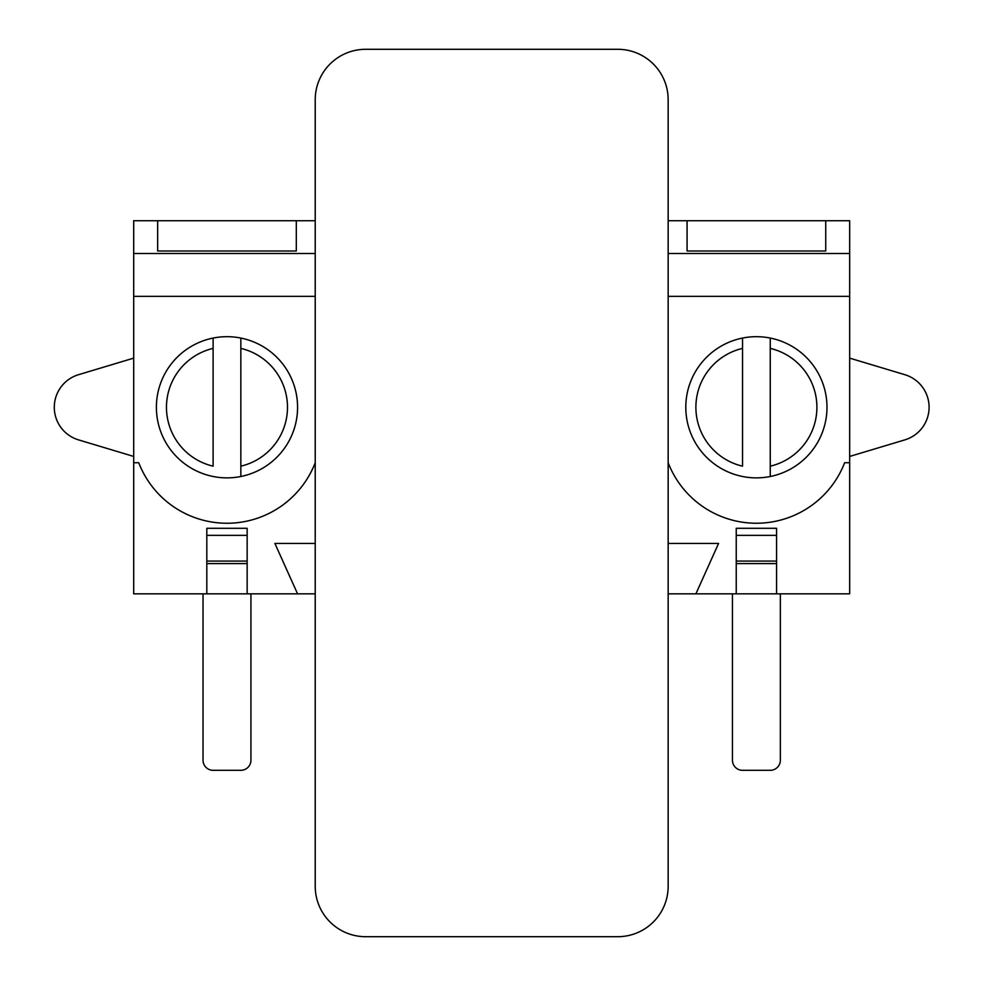 <?xml version="1.0" encoding="UTF-8"?>
<svg xmlns="http://www.w3.org/2000/svg" width="986" height="986" viewBox="0 0 986 986"><rect width="100%" height="100%" fill="white"/><g stroke="black" fill="none" stroke-linecap="round" stroke-linejoin="round"><path stroke-width="1.48" d="M315.224 220.728L133.702 220.728L133.702 593.843L206.814 593.843L206.814 528.299L247.153 528.299L247.153 593.843L206.814 593.843M315.224 543.422L274.884 543.422L297.575 593.843L315.224 593.843M297.575 593.843L247.153 593.843M668.163 220.728L687.069 220.728L687.069 250.986L687.069 220.728L825.726 220.728L825.726 250.986L687.069 250.986L825.726 250.986L825.726 220.728L849.673 220.728L849.673 593.843L695.894 593.843L718.584 543.422L668.163 543.422M668.163 593.843L695.894 593.843M736.234 593.843L736.234 528.299L776.561 528.299L776.561 593.843M315.224 462.742A94.594 94.594 0 0 1 138.743 462.742L133.702 462.742M668.163 462.742A94.594 94.594 0 0 0 844.632 462.742L849.673 462.742M849.673 296.355L668.163 296.355M315.224 296.355L133.702 296.355M826.983 407.28A70.585 70.585 0 0 1 721.099 468.412A70.585 70.585 0 0 1 721.099 346.148A70.585 70.585 0 0 1 826.983 407.28M297.575 407.28A70.585 70.585 0 0 1 191.691 468.412A70.585 70.585 0 0 1 191.691 346.148A70.585 70.585 0 0 1 297.575 407.28M157.649 250.986L296.305 250.986L296.305 220.728L296.305 250.986L157.649 250.986L157.649 220.728L157.649 250.986M206.814 563.585L247.153 563.585M736.234 563.585L776.561 563.585M849.673 253.501L668.163 253.501M315.224 253.501L133.702 253.501M849.673 456.444L904.84 439.879A34.029 34.029 0 0 0 904.84 374.692L849.673 358.128M133.702 358.128L78.535 374.692A34.029 34.029 0 0 0 78.535 439.879L133.702 456.444M776.561 561.071L736.234 561.071M780.345 593.843L780.345 760.231A10.082 10.082 0 0 1 770.263 770.312L742.532 770.312A10.082 10.082 0 0 1 732.45 760.231L732.45 593.843M742.532 348.391A60.503 60.503 0 0 0 742.532 466.181L742.532 338.075M770.263 338.075L770.263 476.497M213.112 348.391A60.503 60.503 0 0 0 213.112 466.181L213.112 338.075M240.843 338.075L240.843 476.497M247.153 561.071L206.814 561.071M250.937 593.843L250.937 760.231A10.082 10.082 0 0 1 240.843 770.312L213.112 770.312A10.082 10.082 0 0 1 203.03 760.231L203.03 593.843M365.633 49.3L617.741 49.3A50.422 50.422 0 0 1 668.163 99.722L668.163 886.278A50.422 50.422 0 0 1 617.741 936.7L365.633 936.7A50.422 50.422 0 0 1 315.224 886.278L315.224 99.722A50.422 50.422 0 0 1 365.633 49.3M776.561 535.349L736.234 535.349M770.263 348.391A60.503 60.503 0 0 1 770.263 466.181M240.843 348.391A60.503 60.503 0 0 1 240.843 466.181M247.153 535.349L206.814 535.349"/></g></svg>
